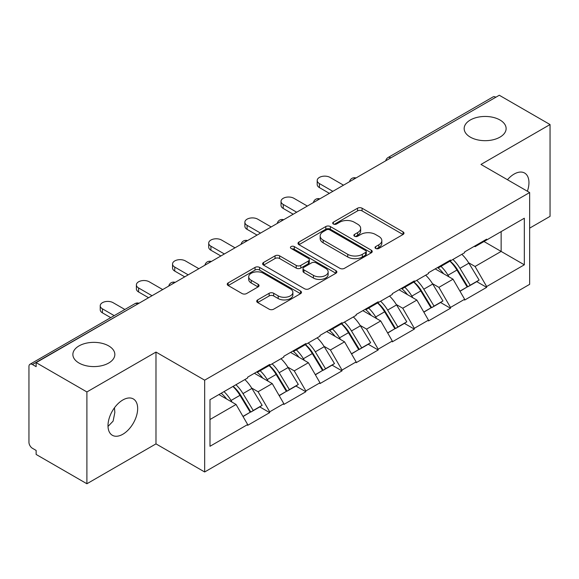 <?xml version="1.0" encoding="UTF-8"?>
<svg xmlns="http://www.w3.org/2000/svg" width="579" height="579" viewBox="0 0 579 579"><rect width="100%" height="100%" fill="white"/><g stroke="black" fill="none" stroke-linecap="round" stroke-linejoin="round"><path stroke-width="0.87" d="M108.693 345.909A20.982 12.116 0 0 0 85.83 343.282A20.982 12.116 0 0 0 72.874 354.478A20.982 12.116 0 0 0 79.019 363.04A20.982 12.116 0 0 0 101.882 365.667A20.982 12.116 0 0 0 114.837 354.478A20.982 12.116 0 0 0 108.693 345.909M499.981 119.998A20.982 12.116 0 0 0 477.118 117.378A20.982 12.116 0 0 0 464.163 128.567A20.982 12.116 0 0 0 470.307 137.129A20.982 12.116 0 0 0 493.17 139.756A20.982 12.116 0 0 0 506.126 128.567A20.982 12.116 0 0 0 499.981 119.998M375.684 248.449A2.251 1.303 0 0 0 378.869 248.449L403.042 234.495A3.221 1.86 0 0 0 403.983 233.178A3.221 1.86 0 0 0 403.042 231.868L362.085 208.223A3.221 1.86 0 0 0 357.533 208.223L333.359 222.177A2.251 1.303 0 0 0 332.701 223.096A2.251 1.303 0 0 0 333.359 224.015A2.251 1.303 0 0 0 336.544 224.015L339.678 222.213A10.299 5.942 0 0 1 354.239 222.213L357.648 224.182A10.299 5.942 0 0 1 360.666 228.387A10.299 5.942 0 0 1 357.648 232.592L354.522 234.394A2.251 1.303 0 0 0 353.863 235.313A2.251 1.303 0 0 0 354.522 236.232A2.251 1.303 0 0 0 357.706 236.232L360.833 234.43A10.299 5.942 0 0 1 375.395 234.43L378.811 236.398A10.299 5.942 0 0 1 381.829 240.603A10.299 5.942 0 0 1 378.811 244.808L375.684 246.611A2.251 1.303 0 0 0 375.018 247.53A2.251 1.303 0 0 0 375.684 248.449L375.684 246.611M114.468 407.782L114.837 412.494L113.108 421.121L108.012 426.434M122.835 399.98A20.982 12.116 -60 0 1 133.322 398.938A20.982 12.116 -60 0 1 136.535 415.751A20.982 12.116 -60 0 1 122.835 434.243A20.982 12.116 -60 0 1 112.34 435.278A20.982 12.116 -60 0 1 109.127 418.465A20.982 12.116 -60 0 1 122.835 399.98M507.465 179.729A20.982 12.116 -60 0 1 514.123 174.069A20.982 12.116 -60 0 1 524.61 173.034A20.982 12.116 -60 0 1 527.382 191.229M257.648 299.915A3.221 1.86 0 0 0 256.707 301.225A3.221 1.86 0 0 0 257.648 302.542L269.141 309.179A3.221 1.86 0 0 0 273.686 309.179L300.537 293.676A3.221 1.86 0 0 0 301.478 292.359A3.221 1.86 0 0 0 300.537 291.049L259.58 267.404A3.221 1.86 0 0 0 255.035 267.404L228.184 282.899A3.221 1.86 0 0 0 227.243 284.217A3.221 1.86 0 0 0 228.184 285.527L242.065 293.546A3.221 1.86 0 0 0 246.611 293.546L258.104 286.909A3.221 1.86 0 0 0 259.045 285.592A3.221 1.86 0 0 0 258.104 284.282L251.221 280.308A8.605 4.972 0 0 1 248.702 276.791A8.605 4.972 0 0 1 254.015 272.202A8.605 4.972 0 0 1 263.394 273.281L290.354 288.849A8.605 4.972 0 0 1 292.88 292.359A8.605 4.972 0 0 1 287.56 296.955A8.605 4.972 0 0 1 278.181 295.876L273.686 293.278A3.221 1.86 0 0 0 269.141 293.278L257.648 299.915L257.648 302.542M155.983 352.068L86.901 391.947L36.137 362.635L499.286 95.245L550.05 124.55L480.975 164.436L529.647 192.539L204.662 380.171L155.983 352.068L155.983 443.876L204.662 471.979L204.662 380.171M339.902 268.323A3.221 1.86 0 0 0 344.454 268.323L371.298 252.82A3.221 1.86 0 0 0 372.246 251.503A3.221 1.86 0 0 0 371.298 250.193L330.348 226.548A3.221 1.86 0 0 0 325.796 226.548L298.945 242.051A3.221 1.86 0 0 0 298.004 243.361A3.221 1.86 0 0 0 298.945 244.678L339.902 268.323M291.997 248.941A2.251 1.303 0 0 1 294.284 249.259L294.284 246.582L335.921 270.617A3.221 1.86 0 0 1 336.862 271.935A3.221 1.86 0 0 1 335.921 273.245L309.07 288.747A3.221 1.86 0 0 1 304.518 288.747L263.561 265.102L263.561 262.475A3.221 1.86 0 0 0 262.62 263.785A3.221 1.86 0 0 0 263.561 265.102M263.561 262.475L275.054 255.838A3.221 1.86 0 0 1 279.606 255.838L296.216 265.428A3.221 1.86 0 0 0 300.769 265.428L308.39 261.028A3.221 1.86 0 0 0 309.331 259.718A3.221 1.86 0 0 0 308.39 258.4L291.092 248.42A2.251 1.303 0 0 1 290.434 247.501A2.251 1.303 0 0 1 291.823 246.299A2.251 1.303 0 0 1 294.284 246.582M204.662 471.979L529.647 284.347L529.647 192.539M233.098 386.367A21.966 12.68 -120 0 1 240.618 395.16L250.852 412.06L259.776 406.907L269.684 412.624L269.684 411.821L258.089 391.751L251.67 388.039M269.684 412.624L247.66 425.341L247.66 424.537L209.989 446.286L209.989 399.713L247.66 377.964L247.66 377.161L269.684 364.444L269.684 365.248L283.819 357.084L283.819 356.28L305.842 343.571L305.842 344.367L319.984 336.204L319.984 335.407L342.001 322.691L342.001 323.495L356.143 315.331L356.143 314.527L378.167 301.811L378.167 302.614L392.309 294.45L392.309 293.647L414.325 280.931L414.325 281.734L428.467 273.57L428.467 272.774L450.491 260.058L450.491 260.861L464.633 252.697L464.633 251.894L486.649 239.178L486.649 239.981L524.321 218.232L524.321 264.806L486.649 286.554L475.062 266.478L468.643 262.772M450.071 261.1A21.966 12.68 -120 0 1 457.591 269.894L467.825 286.793L476.749 281.64L486.649 287.358L486.649 286.554M486.649 287.358L464.633 300.074L464.633 299.271L450.491 307.435L438.896 287.358L432.477 283.652M413.905 281.98A21.966 12.68 -120 0 1 421.425 290.774L431.666 307.673L440.59 302.52L450.491 308.238L450.491 307.435M450.491 308.238L428.467 320.954L428.467 320.151L414.325 328.315L402.738 308.238L396.318 304.532M377.747 302.86A21.966 12.68 -120 0 1 385.267 311.647L395.5 328.554L404.424 323.4L414.325 329.118L414.325 328.315M414.325 329.118L392.309 341.827L392.309 341.024L378.167 349.188L366.572 329.111L360.152 325.405M341.581 323.733A21.966 12.68 -120 0 1 349.101 332.527L359.342 349.427L368.266 344.273L378.167 349.991L378.167 349.188M378.167 349.991L356.143 362.707L356.143 361.904L342.001 370.068L330.414 349.991L323.994 346.285M305.423 344.614A21.966 12.68 -120 0 1 312.942 353.407L323.176 370.307L332.1 365.154L342.001 370.871L342.001 370.068M342.001 370.871L319.984 383.587L319.984 382.784L305.842 390.948L294.255 370.871L287.828 367.166M269.264 365.494A21.966 12.68 -120 0 1 276.776 374.28L287.018 391.187L295.941 386.034L305.842 391.751L305.842 390.948M305.842 391.751L283.819 404.46L283.819 403.657L269.684 411.821M257.394 371.537L258.089 371.942L269.684 365.248M258.089 391.751L272.231 383.587L254.384 373.281M283.819 403.657L272.231 383.587M293.553 350.664L294.255 351.062L305.842 344.367M294.255 370.871L308.39 362.707L290.542 352.401M319.984 382.784L308.39 362.707M329.719 329.784L330.414 330.182L342.001 323.495M330.414 349.991L344.556 341.827L326.708 331.521M356.143 361.904L344.556 341.827M365.877 308.904L366.572 309.309L378.167 302.614M366.572 329.111L380.714 320.954L362.867 310.648M392.309 341.024L380.714 320.954M402.043 288.031L402.738 288.429L414.325 281.734M402.738 308.238L416.88 300.074L399.025 289.768M428.467 320.151L416.88 300.074M438.202 267.151L438.896 267.549L450.491 260.861M438.896 287.358L453.039 279.194L435.191 268.888M464.633 299.271L453.039 279.194M495.805 97.25L390.796 157.879M389.32 158.733A4.914 2.837 120 0 1 390.564 157.741A4.914 2.837 60 0 0 388.111 157.495L493.12 96.874A4.914 2.837 60 0 1 495.573 97.113M474.367 246.27L475.062 246.676L486.649 239.981M475.062 266.478L501.139 251.424L501.139 231.614L524.321 218.232M483.986 241.523L524.321 264.806M529.647 228.14L550.05 216.365L550.05 124.55M86.901 391.947L86.901 483.755L36.137 454.45L36.137 450.433L32.424 448.291A4.914 2.837 -120 0 1 28.95 442.269L28.95 366.521A4.914 2.837 -120 0 1 29.97 364.271A4.914 2.837 -120 0 1 32.424 364.509L36.137 366.652L36.137 362.635M86.901 483.755L155.983 443.876M209.989 419.514L236.066 404.46L218.913 394.56M247.66 424.537L236.066 404.46M457.077 270.284L458.228 270.95M420.919 291.165L422.069 291.83M384.76 312.045L385.904 312.703M348.594 332.918L349.745 333.584M312.436 353.798L313.579 354.464M276.27 374.678L277.421 375.337M240.111 395.551L241.255 396.217M376.582 248.767L378.811 247.486A10.299 5.942 0 0 0 381.829 243.281L381.829 240.603M360.666 228.387L360.666 231.064A10.299 5.942 0 0 1 357.648 235.269L355.419 236.55M402.998 234.517L362.085 210.901A3.221 1.86 0 0 0 357.533 210.901L334.257 224.334M371.255 252.842L330.348 229.226A3.221 1.86 0 0 0 325.796 229.226L298.988 244.7M365.61 252.422A2.251 1.303 0 0 0 366.275 251.503A2.251 1.303 0 0 0 365.61 250.584L329.661 229.834A2.251 1.303 0 0 0 326.476 229.834L323.176 231.738A10.299 5.942 0 0 0 320.165 235.942A10.299 5.942 0 0 0 323.176 240.14L347.755 254.333A10.299 5.942 0 0 0 362.316 254.333L365.61 252.422L365.61 255.1A2.251 1.303 0 0 0 366.275 254.181L366.275 251.503M320.165 235.942L320.165 238.613A10.299 5.942 0 0 0 323.176 242.818L323.176 240.14M365.61 255.1L362.316 257.004A10.299 5.942 0 0 1 347.755 257.004L323.176 242.818M263.604 265.124L275.054 258.516L275.054 255.838M309.331 259.718L309.331 262.396A3.221 1.86 0 0 1 308.39 263.706L300.769 268.106A3.221 1.86 0 0 1 296.216 268.106L279.606 258.516A3.221 1.86 0 0 0 275.054 258.516M294.284 249.259L335.878 273.274M313.449 275.38A8.605 4.972 0 0 0 322.829 276.458A8.605 4.972 0 0 0 328.148 271.869A8.605 4.972 0 0 0 325.622 268.352L316.127 262.866A3.221 1.86 0 0 0 311.574 262.866L303.953 267.266A3.221 1.86 0 0 0 303.012 268.584A3.221 1.86 0 0 0 303.953 269.894L313.449 275.38L313.449 278.058A8.605 4.972 0 0 0 322.829 279.136A8.605 4.972 0 0 0 328.148 274.547L328.148 271.869M303.012 268.584L303.012 271.262A3.221 1.86 0 0 0 303.953 272.571L303.953 269.894M313.449 278.058L303.953 272.571M292.88 292.359L292.88 295.037A8.605 4.972 0 0 1 287.56 299.625A8.605 4.972 0 0 1 278.181 298.554L273.686 295.956A3.221 1.86 0 0 0 269.141 295.956L257.691 302.564M248.702 276.791L248.702 279.469A8.605 4.972 0 0 0 251.221 282.986L251.221 280.308M258.06 286.931L251.221 282.986M300.494 293.698L259.58 270.075A3.221 1.86 0 0 0 255.035 270.075L228.227 285.556M319.405 183.572L319.405 187.589A7.541 4.35 180 0 1 317.198 184.506L317.198 180.496A7.541 4.35 0 0 0 319.405 183.572L332.845 191.331M343.513 185.179L330.066 177.413A7.541 4.35 0 0 0 321.852 176.472A7.541 4.35 0 0 0 317.198 180.496M461.839 254.311A26.88 15.517 60 0 1 468.881 263.17L459.958 268.323A26.88 15.517 -120 0 0 452.908 259.464M459.958 268.323L470.191 285.223L479.115 280.07L468.881 263.17M467.825 286.793L470.191 285.223M476.749 281.64L479.115 280.07M437.543 267.534A21.966 12.68 60 0 1 443.601 273.744M440.974 266.354A26.88 15.517 60 0 1 448.016 275.213L449.029 276.878M460.03 291.295L467.181 286.96L456.94 270.06A26.88 15.517 -120 0 0 449.897 261.201M467.181 286.96L459.936 291.143M319.405 187.589L329.371 193.343M283.24 204.452L283.24 208.462A7.541 4.35 180 0 1 281.032 205.386L281.032 201.369A7.541 4.35 0 0 0 283.24 204.452L296.687 212.211M307.348 206.059L293.908 198.293A7.541 4.35 0 0 0 285.686 197.352A7.541 4.35 0 0 0 281.032 201.369M425.674 275.184A26.88 15.517 60 0 1 432.716 284.043L423.792 289.196A26.88 15.517 -120 0 0 416.75 280.337M423.792 289.196L434.033 306.103L442.957 300.95L432.716 284.043M431.666 307.673L434.033 306.103M440.59 302.52L442.957 300.95M401.377 288.407A21.966 12.68 60 0 1 407.442 294.624M404.815 287.235A26.88 15.517 60 0 1 411.857 296.093L412.863 297.758M423.864 312.175L431.015 307.84L420.781 290.94A26.88 15.517 -120 0 0 413.739 282.082M431.015 307.84L423.777 312.023M283.24 208.462L293.206 214.223M247.081 225.325L247.081 229.342A7.541 4.35 180 0 1 244.874 226.266L244.874 222.249A7.541 4.35 0 0 0 247.081 225.325L260.521 233.091M271.189 226.932L257.742 219.173A7.541 4.35 0 0 0 249.527 218.225A7.541 4.35 0 0 0 244.874 222.249M389.515 296.064A26.88 15.517 60 0 1 396.557 304.923L387.633 310.076A26.88 15.517 -120 0 0 380.591 301.218M387.633 310.076L397.867 326.976L406.791 321.823L396.557 304.923M395.5 328.554L397.867 326.976M404.424 323.4L406.791 321.823M365.219 309.287A21.966 12.68 60 0 1 371.277 315.504M368.649 308.108A26.88 15.517 60 0 1 375.691 316.966L376.705 318.638M387.706 333.055L394.856 328.72L384.622 311.813A26.88 15.517 -120 0 0 377.573 302.955M394.856 328.72L387.612 332.896M247.081 229.342L257.047 235.096M210.915 246.205L210.915 250.222A7.541 4.35 180 0 1 208.708 247.139L208.708 243.129A7.541 4.35 0 0 0 210.915 246.205L224.363 253.964M235.023 247.812L221.583 240.046A7.541 4.35 0 0 0 213.362 239.105A7.541 4.35 0 0 0 208.708 243.129M353.349 316.945A26.88 15.517 60 0 1 360.399 325.803L351.467 330.956A26.88 15.517 -120 0 0 344.425 322.098M351.467 330.956L361.709 347.856L370.632 342.703L360.399 325.803M359.342 349.427L361.709 347.856M368.266 344.273L370.632 342.703M329.06 330.168A21.966 12.68 60 0 1 335.118 336.377M332.491 328.988A26.88 15.517 60 0 1 339.533 337.846L340.539 339.511M351.54 353.928L358.691 349.593L348.457 332.693A26.88 15.517 -120 0 0 341.415 323.835M358.691 349.593L351.453 353.776M210.915 250.222L220.881 255.976M174.757 267.085L174.757 271.095A7.541 4.35 180 0 1 172.549 268.019L172.549 264.002A7.541 4.35 0 0 0 174.757 267.085L188.197 274.844M198.865 268.692L185.418 260.926A7.541 4.35 0 0 0 177.203 259.985A7.541 4.35 0 0 0 172.549 264.002M317.191 337.818A26.88 15.517 60 0 1 324.233 346.676L315.309 351.829A26.88 15.517 -120 0 0 308.267 342.971M315.309 351.829L325.543 368.736L334.474 363.583L324.233 346.676M323.176 370.307L325.543 368.736M332.1 365.154L334.474 363.583M292.894 351.04A21.966 12.68 60 0 1 298.952 357.257M296.325 349.868A26.88 15.517 60 0 1 303.374 358.727L304.38 360.391M315.381 374.808L322.532 370.473L312.298 353.574A26.88 15.517 -120 0 0 305.249 344.715M322.532 370.473L315.287 374.656M174.757 271.095L184.723 276.856M138.591 287.958L138.591 291.975A7.541 4.35 180 0 1 136.383 288.899L136.383 284.882A7.541 4.35 0 0 0 138.591 287.958L152.038 295.724M162.699 289.565L149.259 281.807A7.541 4.35 0 0 0 141.037 280.858A7.541 4.35 0 0 0 136.383 284.882M281.025 358.698A26.88 15.517 60 0 1 288.074 367.556L279.15 372.71A26.88 15.517 -120 0 0 272.101 363.851M279.15 372.71L289.384 389.609L298.308 384.456L288.074 367.556M287.018 391.187L289.384 389.609M295.941 386.034L298.308 384.456M256.736 371.921A21.966 12.68 60 0 1 262.794 378.138M260.166 370.741A26.88 15.517 60 0 1 267.209 379.6L268.222 381.271M279.216 395.689L286.373 391.353L276.132 374.447A26.88 15.517 -120 0 0 269.09 365.588M286.373 391.353L279.129 395.529M138.591 291.975L148.564 297.729M102.432 308.839L102.432 312.855A7.541 4.35 180 0 1 100.225 309.772L100.225 305.763A7.541 4.35 0 0 0 102.432 308.839L114.208 315.635M124.869 309.476L113.093 302.679A7.541 4.35 0 0 0 104.879 301.739A7.541 4.35 0 0 0 100.225 305.763M244.866 379.578A26.88 15.517 60 0 1 251.908 388.437L242.985 393.59A26.88 15.517 -120 0 0 235.942 384.731M242.985 393.59L253.226 410.489L262.149 405.336L251.908 388.437M250.852 412.06L253.226 410.489M259.776 406.907L262.149 405.336M221.164 393.264A21.966 12.68 60 0 1 226.628 399.011M224.001 391.621A26.88 15.517 60 0 1 231.05 400.48L232.056 402.144M243.057 416.562L250.208 412.226L239.974 395.327A26.88 15.517 -120 0 0 232.924 386.468M250.208 412.226L242.97 416.41M102.432 312.855L110.727 317.639M137.664 304.018L32.424 364.509M138.685 303.432A4.914 2.837 -60 0 0 137.433 303.888A4.914 2.837 -120 0 0 134.979 303.642L29.97 364.271M353.161 179.606A4.914 2.837 120 0 1 354.406 178.621A4.914 2.837 -60 0 1 355.651 178.166M316.995 200.486A4.914 2.837 120 0 1 318.247 199.494A4.914 2.837 -60 0 1 319.492 199.046M280.837 221.366A4.914 2.837 120 0 1 282.082 220.375A4.914 2.837 -60 0 1 283.334 219.919M244.671 242.239A4.914 2.837 120 0 1 245.923 241.255A4.914 2.837 -60 0 1 247.168 240.799M208.512 263.119A4.914 2.837 120 0 1 209.757 262.128A4.914 2.837 -60 0 1 211.009 261.679M172.347 284A4.914 2.837 120 0 1 173.599 283.008A4.914 2.837 -60 0 1 174.844 282.552M378.811 247.486L378.811 244.808M354.522 236.232L354.522 234.394M357.648 235.269L357.648 232.592M333.359 224.015L333.359 222.177M357.533 210.901L357.533 208.223M362.085 210.901L362.085 208.223M403.042 234.495L403.042 231.868M298.945 244.678L298.945 242.051M325.796 229.226L325.796 226.548M330.348 229.226L330.348 226.548M371.298 252.82L371.298 250.193M347.755 257.004L347.755 254.333M362.316 257.004L362.316 254.333M279.606 258.516L279.606 255.838M296.216 268.106L296.216 265.428M300.769 268.106L300.769 265.428M308.39 263.706L308.39 261.028M335.921 273.245L335.921 270.617M269.141 295.956L269.141 293.278M273.686 295.956L273.686 293.278M278.181 298.554L278.181 295.876M258.104 286.909L258.104 284.282M228.184 285.527L228.184 282.899M255.035 270.075L255.035 267.404M259.58 270.075L259.58 267.404M300.537 293.676L300.537 291.049M456.94 270.06L448.016 275.213M420.781 290.94L411.857 296.093M384.622 311.813L375.691 316.966M348.457 332.693L339.533 337.846M312.298 353.574L303.374 358.727M276.132 374.447L267.209 379.6M239.974 395.327L231.05 400.48M388.111 157.495A4.914 4.914 0 0 0 385.744 160.796M355.984 177.977A4.914 4.914 0 0 0 349.586 181.668M319.818 198.858A4.914 4.914 0 0 0 313.42 202.549M283.659 219.731A4.914 4.914 0 0 0 277.261 223.429M247.501 240.611A4.914 4.914 0 0 0 241.096 244.302M211.335 261.491A4.914 4.914 0 0 0 204.937 265.182M175.176 282.364A4.914 4.914 0 0 0 168.778 286.062M139.011 303.244A4.914 4.914 0 0 0 134.979 303.642"/></g></svg>
